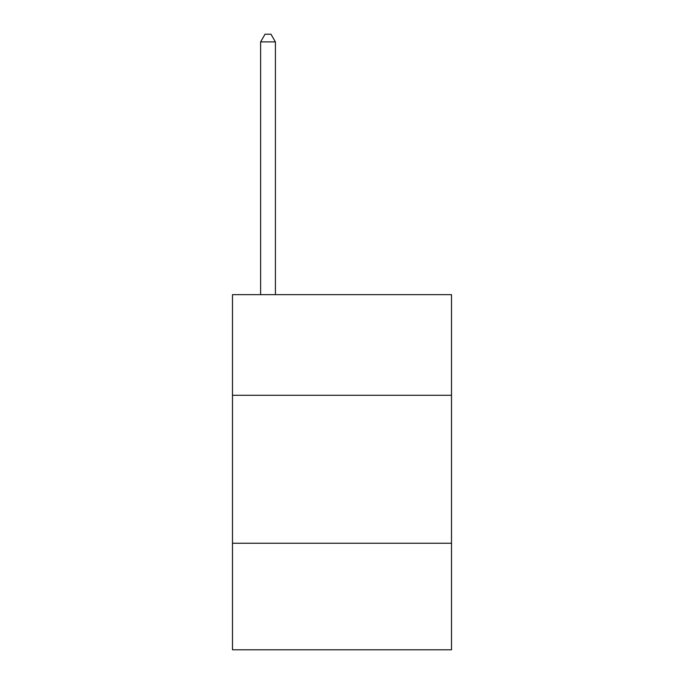 <?xml version="1.0" encoding="UTF-8"?>
<svg xmlns="http://www.w3.org/2000/svg" width="684" height="684" viewBox="0 0 684 684"><rect width="100%" height="100%" fill="white"/><g stroke="black" fill="none" stroke-linecap="round" stroke-linejoin="round"><path stroke-width="1.03" d="M451.508 395.275L451.508 294.65L232.492 294.65L232.492 395.275L451.508 395.275L451.508 649.8L232.492 649.8L232.492 395.275M451.508 543.25L232.492 543.25M275.413 294.65L275.413 41.895L260.613 41.895L260.613 294.65M260.613 41.895L265.05 34.2L270.967 34.2L275.413 41.895"/></g></svg>
